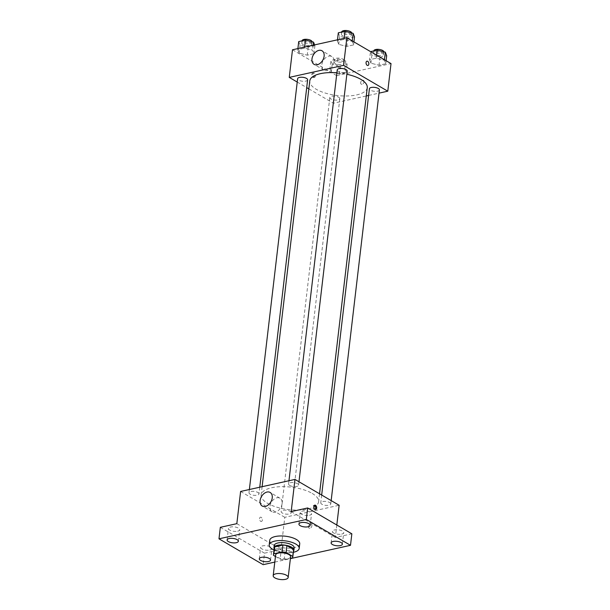 <?xml version="1.0" encoding="UTF-8"?>
<svg xmlns="http://www.w3.org/2000/svg" width="610" height="610" viewBox="0 0 610 610"><rect width="100%" height="100%" fill="white"/><g stroke="black" fill="none" stroke-linecap="round" stroke-linejoin="round"><path stroke-width="0.46" stroke-dasharray="3.05 2.29" d="M290.612 556.755A7.549 2.943 6.7 0 1 282.773 558.798A7.549 2.943 6.7 0 1 275.621 554.993M275.445 556.472L280.127 559.21A9.745 3.805 6.7 0 0 284.161 559.774L290.421 558.386M284.161 559.774L284.969 552.874L293.143 551.066L292.327 557.967M293.601 550.106A9.745 3.805 6.7 0 1 293.143 551.066M284.969 552.874A9.745 3.805 6.7 0 1 280.943 552.309L280.127 559.21M274.256 547.833A9.745 3.805 6.7 0 0 274.302 548.42L280.943 552.309M274.142 548.809A10.065 3.927 -173.3 0 0 290.238 552.66A10.065 3.927 -173.3 0 0 293.486 551.082M294.195 547.841A10.065 3.927 6.7 0 1 290.512 550.365A10.065 3.927 6.7 0 1 279.693 549.747A10.065 3.927 6.7 0 1 274.203 545.492M274.302 548.42L273.493 555.329M293.349 552.279A15.098 5.894 6.7 0 1 273.997 550.006M299.731 543.83A15.098 5.894 6.7 0 1 284.054 547.917A15.098 5.894 6.7 0 1 269.75 540.308M274.79 562.092L290.39 558.638M220.332 527.322L264.504 553.171L263.154 564.677M264.504 553.171L281.004 549.518L284.786 517.311L339.137 505.263M336.812 525.012L335.355 537.471L351.848 533.811M311.901 525.866A2.204 1.51 -59.7 0 0 311.313 524.341A2.204 1.51 -59.7 0 0 308.896 525.477A2.204 1.51 -59.7 0 0 309.095 528.138A2.204 1.51 -59.7 0 0 310.81 527.825A2.204 1.51 -59.7 0 0 311.901 525.866A2.204 1.51 -59.7 0 0 311.313 524.341A2.204 1.51 -59.7 0 0 308.896 525.477A2.204 1.51 -59.7 0 0 309.087 528.138A2.204 1.51 -59.7 0 0 310.81 527.825A2.204 1.51 -59.7 0 0 311.901 525.866M341.646 534.108A5.665 2.211 -173.3 0 0 343.72 532.69A5.665 2.211 -173.3 0 0 340.624 530.288A5.665 2.211 -173.3 0 0 334.539 529.945A5.665 2.211 -173.3 0 0 332.465 531.363A5.665 2.211 -173.3 0 0 335.553 533.758A5.665 2.211 -173.3 0 0 341.646 534.108M309.461 515.267A5.665 2.211 -173.3 0 0 311.535 513.849A5.665 2.211 -173.3 0 0 308.446 511.454A5.665 2.211 -173.3 0 0 302.354 511.111A5.665 2.211 -173.3 0 0 300.28 512.53A5.665 2.211 -173.3 0 0 303.376 514.924A5.665 2.211 -173.3 0 0 309.461 515.267M335.355 537.471L291.176 511.615M237.641 531.188A5.665 2.211 -173.3 0 0 239.715 529.77A5.665 2.211 -173.3 0 0 236.627 527.375A5.665 2.211 -173.3 0 0 230.542 527.025A5.665 2.211 -173.3 0 0 228.46 528.443A5.665 2.211 -173.3 0 0 231.556 530.845A5.665 2.211 -173.3 0 0 237.641 531.188M269.826 550.022A5.665 2.211 -173.3 0 0 271.9 548.603A5.665 2.211 -173.3 0 0 268.812 546.209A5.665 2.211 -173.3 0 0 262.719 545.866A5.665 2.211 -173.3 0 0 260.645 547.284A5.665 2.211 -173.3 0 0 263.733 549.679A5.665 2.211 -173.3 0 0 269.826 550.022M236.833 523.662L281.004 549.518M312.198 493.414A28.929 11.293 6.7 0 1 318.611 501.74A28.929 11.293 6.7 0 1 288.553 509.579A28.929 11.293 6.7 0 1 261.141 494.984A28.929 11.293 6.7 0 1 280.875 486.673A28.929 11.293 6.7 0 1 312.198 493.414M240.614 491.454L284.786 517.311M257.87 492.468A5.032 1.967 6.7 0 1 258.983 493.917A5.032 1.967 6.7 0 1 253.752 495.282A5.032 1.967 6.7 0 1 248.987 492.743A5.032 1.967 6.7 0 1 252.418 491.302A5.032 1.967 6.7 0 1 257.87 492.468M329.644 502.533A5.032 1.967 6.7 0 1 330.765 503.982A5.032 1.967 6.7 0 1 325.534 505.339A5.032 1.967 6.7 0 1 320.768 502.808A5.032 1.967 6.7 0 1 324.2 501.359A5.032 1.967 6.7 0 1 329.644 502.533M290.047 511.31A5.032 1.967 6.7 0 1 291.168 512.751A5.032 1.967 6.7 0 1 285.938 514.116A5.032 1.967 6.7 0 1 281.172 511.576A5.032 1.967 6.7 0 1 284.603 510.135A5.032 1.967 6.7 0 1 290.047 511.31M289.697 485.415A5.032 1.967 -173.3 0 0 295.148 486.589A5.032 1.967 -173.3 0 0 298.58 485.141A5.032 1.967 -173.3 0 0 293.814 482.601A5.032 1.967 -173.3 0 0 288.583 483.966A5.032 1.967 -173.3 0 0 289.697 485.415M260.706 521.352A2.204 1.35 77.5 0 0 261.423 521.489A2.204 1.35 77.5 0 0 262.262 519.041A2.204 1.35 77.5 0 0 260.47 517.188A2.204 1.35 77.5 0 0 259.547 519.072A2.204 1.35 77.5 0 0 260.706 521.352A2.204 1.35 77.5 0 0 261.423 521.481A2.204 1.35 77.5 0 0 262.262 519.041A2.204 1.35 77.5 0 0 260.47 517.188A2.204 1.35 77.5 0 0 259.547 519.072A2.204 1.35 77.5 0 0 260.706 521.352M315.248 509.396A2.204 1.35 -102.5 0 1 314.79 509.655A2.204 1.35 -102.5 0 1 312.999 507.802A2.204 1.35 -102.5 0 1 313.837 505.362A2.204 1.35 -102.5 0 1 314.363 505.4M282.087 503.662A7.861 5.398 120.3 0 1 278.198 510.661A7.861 5.398 120.3 0 1 272.052 511.79A7.861 5.398 120.3 0 1 271.358 502.274A7.861 5.398 120.3 0 1 279.998 498.217A7.861 5.398 120.3 0 1 282.087 503.662M367.25 87.672A28.929 11.293 6.7 0 1 337.2 95.511A28.929 11.293 6.7 0 1 309.781 80.916M336.888 72.788A28.929 11.293 6.7 0 1 346.846 74.252M337.223 69.898A5.032 1.967 -173.3 0 0 338.344 71.347A5.032 1.967 -173.3 0 0 343.788 72.521A5.032 1.967 -173.3 0 0 347.22 71.073M338.687 97.242A5.032 1.967 6.7 0 1 339.808 98.69A5.032 1.967 6.7 0 1 334.577 100.048A5.032 1.967 6.7 0 1 329.812 97.516A5.032 1.967 6.7 0 1 333.243 96.067A5.032 1.967 6.7 0 1 338.687 97.242M379.405 89.914A5.032 1.967 6.7 0 1 374.174 91.279A5.032 1.967 6.7 0 1 369.408 88.74M307.623 79.849A5.032 1.967 6.7 0 1 302.4 81.214A5.032 1.967 6.7 0 1 297.627 78.675M308.851 88.862L333.426 103.242L366.274 95.961M368.623 95.442L379.023 93.139M297.23 82.06L306.716 87.611M292.495 49.784L336.674 75.64L333.426 103.242M336.674 75.64L391.018 63.593M364.056 81.892A2.204 1.51 -59.7 0 0 363.469 80.367A2.204 1.51 -59.7 0 0 361.051 81.504A2.204 1.51 -59.7 0 0 361.25 84.165A2.204 1.51 -59.7 0 0 362.965 83.852A2.204 1.51 -59.7 0 0 364.056 81.892A2.204 1.51 -59.7 0 0 363.469 80.367A2.204 1.51 -59.7 0 0 361.051 81.504A2.204 1.51 -59.7 0 0 361.242 84.165A2.204 1.51 -59.7 0 0 362.965 83.852A2.204 1.51 -59.7 0 0 364.056 81.892M297.771 49.631L299.144 53.146L307.242 55.174L313.967 53.688L312.594 50.172L304.497 48.144L297.771 49.631L299.144 53.146L307.242 55.174L313.967 53.688L312.594 50.172L304.497 48.144L297.771 49.631L297.893 48.586M369.553 59.696L370.926 63.211L379.016 65.232L385.741 63.745L384.369 60.23L376.279 58.202L369.553 59.696L370.926 63.211L379.016 65.232L385.741 63.745L384.369 60.23L376.279 58.202L369.553 59.696L370.499 51.644L371.871 55.159L379.961 57.188L386.687 55.693M329.957 68.472L331.329 71.988L339.419 74.008L346.144 72.521L344.772 69.006L336.682 66.978L329.957 68.472L331.329 71.988L339.419 74.008L346.144 72.521L344.772 69.006L336.682 66.978L329.957 68.472L330.902 60.42L332.275 63.936L340.365 65.956L347.09 64.469L345.725 60.954L337.627 58.926L330.902 60.42M337.368 40.862L338.741 44.377L346.838 46.398L353.564 44.911L352.191 41.396L344.093 39.368L337.368 40.862L338.741 44.377L346.838 46.398L353.564 44.911L352.191 41.396L344.093 39.368L337.368 40.862L337.498 39.81M312.861 77.379A2.204 1.35 77.5 0 0 313.578 77.516A2.204 1.35 77.5 0 0 314.417 75.076A2.204 1.35 77.5 0 0 312.625 73.215A2.204 1.35 77.5 0 0 311.702 75.099A2.204 1.35 77.5 0 0 312.861 77.379M367.921 65.468L367.921 65.468A2.204 1.35 -102.5 0 1 366.13 63.608A2.204 1.35 -102.5 0 1 366.968 61.168L366.968 61.168M313.837 77.157A2.204 1.35 77.5 0 0 314.554 77.295A2.204 1.35 77.5 0 0 315.393 74.855A2.204 1.35 77.5 0 0 313.601 73.002A2.204 1.35 77.5 0 0 312.678 74.877A2.204 1.35 77.5 0 0 313.837 77.157M333.975 61.991A7.861 5.398 120.3 0 1 330.086 68.991A7.861 5.398 120.3 0 1 323.933 70.119A7.861 5.398 120.3 0 1 323.247 60.603A7.861 5.398 120.3 0 1 331.878 56.547A7.861 5.398 120.3 0 1 333.975 61.991M338.314 32.81L339.686 36.325L347.784 38.346L354.509 36.859M350.292 33.969A5.032 1.967 6.7 0 1 351.406 35.418A5.032 1.967 6.7 0 1 346.183 36.783A5.032 1.967 6.7 0 1 341.417 34.244A5.032 1.967 6.7 0 1 344.848 32.803A5.032 1.967 6.7 0 1 350.292 33.969M339.686 36.325L338.741 44.377M347.784 38.346L346.838 46.398M353.914 41.877L353.564 44.911M352.244 40.901L352.191 41.396M344.215 38.323L344.093 39.368M351.68 32.978A5.032 1.967 6.7 0 1 351.68 33.115A5.032 1.967 6.7 0 1 346.45 34.48A5.032 1.967 6.7 0 1 341.684 31.949M298.717 41.587L300.089 45.102L308.187 47.122L314.912 45.636L314.615 44.881M310.696 42.746A5.032 1.967 6.7 0 1 311.809 44.194A5.032 1.967 6.7 0 1 306.586 45.559A5.032 1.967 6.7 0 1 301.82 43.02A5.032 1.967 6.7 0 1 305.252 41.579A5.032 1.967 6.7 0 1 310.696 42.746M300.089 45.102L299.144 53.146M308.187 47.122L307.242 55.174M314.912 45.636L313.967 53.688M313.174 45.201L312.594 50.172M304.619 47.1L304.497 48.144M312.084 41.754A5.032 1.967 6.7 0 1 312.084 41.892A5.032 1.967 6.7 0 1 306.853 43.257A5.032 1.967 6.7 0 1 302.087 40.717M382.478 52.811A5.032 1.967 6.7 0 1 383.591 54.259A5.032 1.967 6.7 0 1 378.368 55.617A5.032 1.967 6.7 0 1 373.594 53.085A5.032 1.967 6.7 0 1 377.026 51.636A5.032 1.967 6.7 0 1 382.478 52.811M371.871 55.159L370.926 63.211M379.961 57.188L379.016 65.232M386.099 60.718L385.741 63.745M384.43 59.734L384.369 60.23M376.637 55.174L376.279 58.202M383.865 51.812A5.032 1.967 6.7 0 1 383.865 51.957A5.032 1.967 6.7 0 1 378.635 53.322A5.032 1.967 6.7 0 1 373.869 50.782M342.881 61.587A5.032 1.967 6.7 0 1 343.994 63.028A5.032 1.967 6.7 0 1 338.771 64.393A5.032 1.967 6.7 0 1 333.998 61.854A5.032 1.967 6.7 0 1 337.429 60.413A5.032 1.967 6.7 0 1 342.881 61.587M332.275 63.936L331.329 71.988M340.365 65.956L339.419 74.008M347.09 64.469L346.144 72.521M345.725 60.954L344.772 69.006M337.627 58.926L336.682 66.978M343.148 59.284A5.032 1.967 6.7 0 1 344.269 60.733A5.032 1.967 6.7 0 1 339.038 62.098A5.032 1.967 6.7 0 1 334.272 59.559A5.032 1.967 6.7 0 1 337.704 58.11A5.032 1.967 6.7 0 1 343.148 59.284M270.55 560.11L271.9 548.603M259.296 558.783L260.645 547.284M342.37 544.189L343.72 532.69M331.116 542.87L332.465 531.363M310.185 525.355L311.535 513.849M298.93 524.028L300.28 512.53M238.365 541.268L239.715 529.77M227.111 539.949L228.46 528.443M314.79 509.655L315.767 509.441M313.837 505.362L314.813 505.141M279.998 498.217L270.138 492.453M272.052 511.79L262.193 506.018M262.117 486.688L261.141 494.984M319.541 493.795L318.611 501.74M298.58 485.141L298.976 481.763M288.583 483.966L288.965 480.741M329.812 97.516L281.172 511.576M339.808 98.69L291.168 512.751M321.676 495.046L320.768 502.808M331.161 500.596L330.765 503.982M249.368 489.517L248.987 492.743M259.769 487.215L258.983 493.917M313.601 73.002L312.625 73.215M314.554 77.295L313.578 77.516M331.878 56.547L322.019 50.782M323.933 70.119L314.081 64.347M341.669 32.063L341.417 34.244M351.68 33.115L351.406 35.418M302.072 40.84L301.82 43.02M312.084 41.892L311.809 44.194M373.854 50.897L373.594 53.085M383.865 51.957L383.591 54.259M334.272 59.559L333.998 61.854M344.269 60.733L343.994 63.028"/><path stroke-width="0.91" d="M286.509 575.283A7.549 2.943 6.7 0 1 288.179 577.457A7.549 2.943 6.7 0 1 280.341 579.5A7.549 2.943 6.7 0 1 273.188 575.695A7.549 2.943 6.7 0 1 278.335 573.522A7.549 2.943 6.7 0 1 286.509 575.283M273.188 575.695L275.621 554.993A7.549 2.943 6.7 0 1 280.768 552.82A7.549 2.943 6.7 0 1 288.942 554.582A7.549 2.943 6.7 0 1 290.612 556.755L288.179 577.457M273.44 554.734L274.256 547.833A9.745 3.805 6.7 0 1 274.713 546.873L282.887 545.066L282.079 551.966L273.905 553.773A9.745 3.805 6.7 0 0 273.44 554.734A9.745 3.805 6.7 0 0 273.493 555.329L275.445 556.472M290.421 558.386L292.327 557.967A9.745 3.805 6.7 0 0 292.792 557.006A9.745 3.805 6.7 0 0 292.747 556.419L286.105 552.53A9.745 3.805 6.7 0 0 282.079 551.966M292.747 556.419L293.555 549.511L286.913 545.63L286.105 552.53M293.555 549.511A9.745 3.805 6.7 0 1 293.601 550.106L292.792 557.006M282.887 545.066A9.745 3.805 6.7 0 1 286.913 545.63M293.486 551.082A10.065 3.927 -173.3 0 0 293.921 550.144A10.065 3.927 -173.3 0 0 284.39 545.066A10.065 3.927 -173.3 0 0 273.936 547.795A10.065 3.927 -173.3 0 0 274.142 548.809M273.936 547.795L274.203 545.492A10.065 3.927 6.7 0 1 281.065 542.603A10.065 3.927 6.7 0 1 291.961 544.951A10.065 3.927 6.7 0 1 294.195 547.841L293.921 550.144M274.713 546.873L273.905 553.773M273.997 550.006A15.098 5.894 6.7 0 1 269.208 544.905A15.098 5.894 6.7 0 1 279.502 540.574A15.098 5.894 6.7 0 1 295.842 544.089A15.098 5.894 6.7 0 1 299.19 548.428A15.098 5.894 6.7 0 1 293.349 552.279M269.208 544.905L269.75 540.308A15.098 5.894 6.7 0 1 280.043 535.969A15.098 5.894 6.7 0 1 296.384 539.484A15.098 5.894 6.7 0 1 299.731 543.83L299.19 548.428M229.185 538.531A5.665 2.211 6.7 0 1 235.277 538.874A5.665 2.211 6.7 0 1 238.365 541.268A5.665 2.211 6.7 0 1 232.479 542.808A5.665 2.211 6.7 0 1 227.111 539.949A5.665 2.211 6.7 0 1 229.185 538.531M301.004 522.61A5.665 2.211 6.7 0 1 307.097 522.961A5.665 2.211 6.7 0 1 310.185 525.355A5.665 2.211 6.7 0 1 304.298 526.887A5.665 2.211 6.7 0 1 298.93 524.028A5.665 2.211 6.7 0 1 301.004 522.61M333.19 541.451A5.665 2.211 6.7 0 1 339.274 541.794A5.665 2.211 6.7 0 1 342.37 544.189A5.665 2.211 6.7 0 1 336.484 545.721A5.665 2.211 6.7 0 1 331.116 542.87A5.665 2.211 6.7 0 1 333.19 541.451M261.37 557.365A5.665 2.211 6.7 0 1 267.462 557.708A5.665 2.211 6.7 0 1 270.55 560.11A5.665 2.211 6.7 0 1 264.664 561.642A5.665 2.211 6.7 0 1 259.296 558.783A5.665 2.211 6.7 0 1 261.37 557.365M290.39 558.638L350.498 545.317L306.327 519.461L218.982 538.821L263.154 564.677L274.79 562.092M336.812 525.012L339.137 505.263L294.965 479.414L291.176 511.615L307.676 507.962L351.848 533.811L350.498 545.317M307.676 507.962L306.327 519.461M294.965 479.414L240.614 491.454L236.833 523.662L220.332 527.322L218.982 538.821M272.235 497.89A7.861 5.398 120.3 0 1 268.347 504.889A7.861 5.398 120.3 0 1 262.193 506.018A7.861 5.398 120.3 0 1 261.507 496.509A7.861 5.398 120.3 0 1 270.138 492.453A7.861 5.398 120.3 0 1 272.235 497.89M315.53 505.278A2.204 1.35 -102.5 0 1 316.689 507.558A2.204 1.35 -102.5 0 1 315.767 509.441A2.204 1.35 -102.5 0 1 313.975 507.581A2.204 1.35 -102.5 0 1 314.813 505.141A2.204 1.35 -102.5 0 1 315.53 505.278M314.363 505.4A2.204 1.35 -102.5 0 1 314.546 505.492A2.204 1.35 -102.5 0 1 315.66 507.36A2.204 1.35 -102.5 0 1 315.248 509.396M346.846 74.252A28.929 11.293 6.7 0 1 360.838 79.346A28.929 11.293 6.7 0 1 367.25 87.672L319.541 493.795M262.117 486.688L309.781 80.916A28.929 11.293 6.7 0 1 336.888 72.788M298.976 481.763L347.22 71.073A5.032 1.967 -173.3 0 0 342.454 68.533A5.032 1.967 -173.3 0 0 337.223 69.898L288.965 480.741M321.676 495.046L369.408 88.74A5.032 1.967 6.7 0 1 372.84 87.291A5.032 1.967 6.7 0 1 378.291 88.465A5.032 1.967 6.7 0 1 379.405 89.914L331.161 500.596M249.368 489.517L297.627 78.675A5.032 1.967 6.7 0 1 301.058 77.234A5.032 1.967 6.7 0 1 306.51 78.4A5.032 1.967 6.7 0 1 307.623 79.849L259.769 487.215M366.274 95.961L368.623 95.442M379.023 93.139L387.777 91.195L343.605 65.346L289.254 77.394L297.23 82.06M306.716 87.611L308.851 88.862M289.254 77.394L292.495 49.784L346.846 37.744L391.018 63.593L387.777 91.195M346.846 37.744L343.605 65.346M324.116 56.219A7.861 5.398 120.3 0 1 320.227 63.219A7.861 5.398 120.3 0 1 314.081 64.347A7.861 5.398 120.3 0 1 313.387 54.839A7.861 5.398 120.3 0 1 322.019 50.782A7.861 5.398 120.3 0 1 324.116 56.219M366.968 61.168A2.204 1.35 -102.5 0 1 367.685 61.305A2.204 1.35 -102.5 0 1 368.844 63.585A2.204 1.35 -102.5 0 1 367.921 65.468A2.204 1.35 -102.5 0 1 366.13 63.608A2.204 1.35 -102.5 0 1 366.968 61.168A2.204 1.35 -102.5 0 1 367.685 61.305A2.204 1.35 -102.5 0 1 368.837 63.585A2.204 1.35 -102.5 0 1 367.921 65.468M353.914 41.877L354.509 36.859L353.137 33.344L345.039 31.316L338.314 32.81L337.498 39.81M353.137 33.344L352.244 40.901M345.039 31.316L344.215 38.323M341.669 32.063L341.684 31.949A5.032 1.967 6.7 0 1 345.115 30.5A5.032 1.967 6.7 0 1 350.567 31.674A5.032 1.967 6.7 0 1 351.68 32.978M314.615 44.881L313.54 42.12L305.442 40.092L298.717 41.587L297.893 48.586M313.54 42.12L313.174 45.201M305.442 40.092L304.619 47.1M302.072 40.84L302.087 40.717A5.032 1.967 6.7 0 1 305.518 39.276A5.032 1.967 6.7 0 1 310.97 40.451A5.032 1.967 6.7 0 1 312.084 41.754M386.099 60.718L386.687 55.693L385.322 52.178L377.224 50.157L370.575 51.629M385.322 52.178L384.43 59.734M377.224 50.157L376.637 55.174M373.854 50.897L373.869 50.782A5.032 1.967 6.7 0 1 377.3 49.334A5.032 1.967 6.7 0 1 382.744 50.508A5.032 1.967 6.7 0 1 383.865 51.812"/></g></svg>
